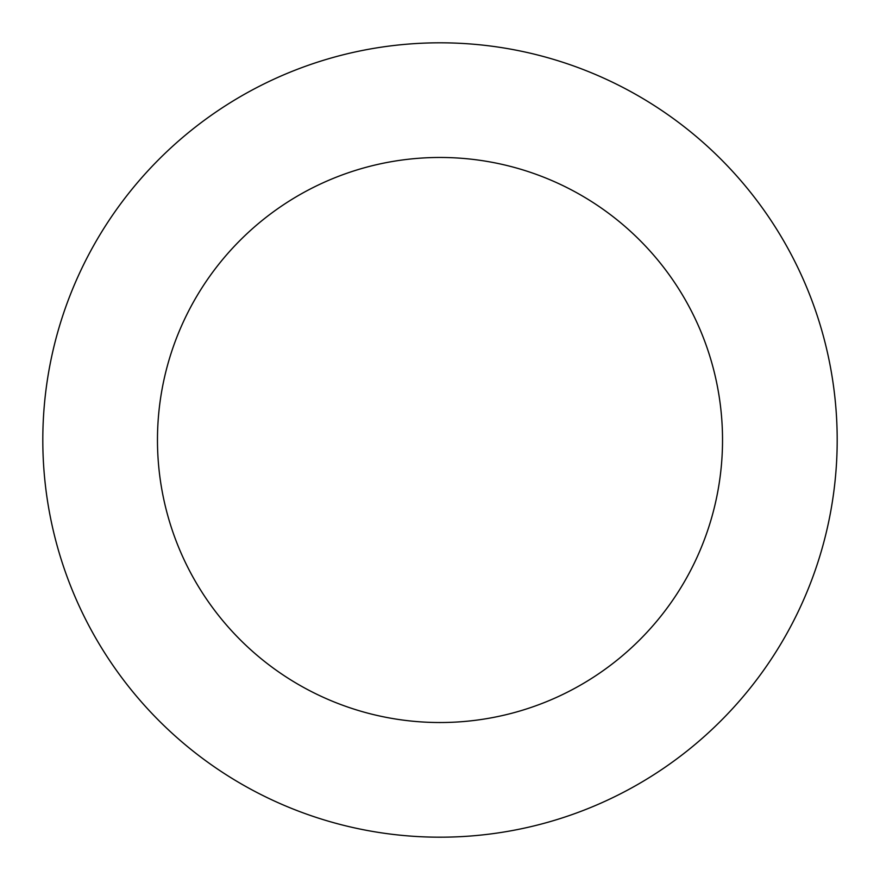 <?xml version="1.0" encoding="UTF-8"?>
<svg xmlns="http://www.w3.org/2000/svg" width="880" height="880" viewBox="0 0 880 880"><rect width="100%" height="100%" fill="white"/><g stroke="black" fill="none" stroke-linecap="round" stroke-linejoin="round"><path stroke-width="1.32" d="M409.288 44A397.188 397.188 0 0 0 112.409 664.598A397.188 397.188 0 0 0 798.303 611.402A397.188 397.188 0 0 0 409.288 44M418.154 158.312A282.535 282.535 0 0 0 206.976 599.764A282.535 282.535 0 0 0 694.87 561.924A282.535 282.535 0 0 0 418.154 158.312"/></g></svg>
